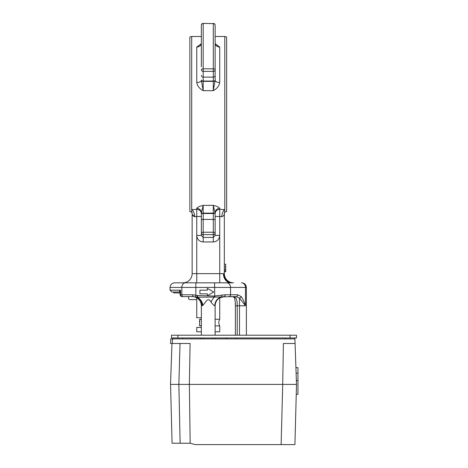 <?xml version="1.0" encoding="UTF-8"?>
<svg xmlns="http://www.w3.org/2000/svg" width="468" height="468" viewBox="0 0 468 468"><rect width="100%" height="100%" fill="white"/><g stroke="black" fill="none" stroke-linecap="round" stroke-linejoin="round"><path stroke-width="0.7" d="M179.817 292.014L171.879 292.014L170.042 290.178L180.554 290.178L180.168 292.418M191.699 212.045L189.862 211.554L189.862 36.978L191.699 36.481L191.699 212.045L192.155 213.87L192.155 273.634L192.155 213.87A7.353 7.295 -0 0 0 191.699 211.331M224.786 36.481L226.629 36.978L226.629 211.554L224.786 212.045L224.786 36.481L215.14 36.481L215.14 25.237L215.14 80.32L213.297 90.675L213.297 81.368L203.188 81.368L203.188 90.675C199.543 88.721 197.397 86.001 196.753 82.508L196.753 47.052L201.258 43.746M224.33 266.813L225.711 266.813L225.711 264.204L224.33 264.209L224.33 213.87L224.33 273.634L224.33 271.791L225.711 271.791L224.33 271.645M224.266 213.999L224.786 212.045M180.18 292.014L180.554 290.178L180.554 294.776L181.836 294.776L181.836 287.422L170.042 287.422C170.317 284.626 171.85 283.099 174.64 282.824L230.847 282.824L219.732 282.824L219.732 235.416L215.14 235.416L215.14 216.468L219.732 216.468L219.732 235.416C219.375 239.364 217.228 241.546 213.297 241.956L203.188 241.956C199.257 241.541 197.11 239.364 196.753 235.416L196.753 273.634L224.33 273.634A9.19 9.19 0 0 0 233.52 282.824A9.19 9.19 0 0 1 224.33 273.634A9.19 9.19 0 0 0 233.52 282.824L230.847 282.824A9.19 7.412 90 0 1 223.441 273.634M246.39 335.217L246.39 287.422L245.472 287.422L245.472 305.803L239.493 298.063A1.837 1.392 -42 0 0 241.09 296.513C242.898 298.888 244.36 301.989 245.472 305.803L237.217 305.803C237.498 299.877 236.047 296.811 232.871 296.613L214.748 297.092L214.613 287.422L195.852 287.422L195.852 282.824L182.965 282.824A9.19 9.19 0 0 0 192.155 273.634L196.753 273.634L196.753 282.824M214.748 297.092L196.741 297.186L193.05 296.613L182.005 296.613L192.155 296.613A9.19 9.19 0 0 1 201.351 305.803L201.351 335.217M239.493 335.217L239.493 298.063L236.077 296.613L228.957 296.613A1.837 1.591 -90 0 0 230.548 294.776L237.674 294.776L241.09 296.513M196.753 299.602L189.692 299.602A1.837 1.182 90 0 1 188.51 297.759A1.837 1.182 90 0 1 188.768 296.613L182.005 296.613A1.837 1.451 -90 0 1 180.554 294.776L180.168 294.776L179.852 292.014C179.174 291.628 179.408 291.014 180.554 290.178M223.675 215.572L224.096 214.578M192.395 214.596L194.811 216.748C193.015 216.105 192.132 215.151 192.155 213.87M224.786 211.331A7.353 7.295 180 0 0 224.33 213.87C224.353 215.145 223.47 216.105 221.68 216.748L219.732 216.468L219.732 209.342L224.786 209.6L219.732 209.342L219.732 208.389C219.088 207.213 216.947 206.207 213.297 205.364C216.947 206.207 219.088 207.213 219.732 208.389A4.598 4.405 180 0 0 215.14 212.794L215.14 235.416L213.297 237.428L213.297 234.626L203.188 234.626L203.188 237.428L213.297 237.428L213.297 241.956M203.188 241.956L203.188 237.428L201.351 235.416L201.351 213.08L201.351 235.416L196.753 235.416L196.753 216.468L194.811 216.748A7.353 3.095 83.6 0 0 191.699 209.6L196.753 209.342L191.699 209.6M203.188 205.364L203.188 213.139L215.14 213.08L213.297 205.364L203.188 205.364L201.351 212.794A4.598 4.405 0 0 0 196.753 208.389C197.397 207.213 199.543 206.207 203.188 205.364C199.543 206.207 197.397 207.213 196.753 208.389L196.753 209.342A4.598 4.452 180 0 1 201.351 213.794L201.351 216.468L196.753 216.468L196.753 209.342M201.351 66.819L201.351 44.419M196.753 47.052A4.598 4.042 180 0 0 201.351 43.009L201.351 25.237A1.837 1.609 180 0 1 203.188 23.628L203.188 68.825L213.297 68.825L213.297 23.628L203.188 23.4A1.837 1.837 0 0 0 201.351 25.237M215.14 44.419L215.14 66.819M215.233 43.746L219.732 47.052A4.598 4.042 -0 0 1 215.14 43.009L215.514 44.606M219.732 47.052L219.732 82.508C219.088 86.001 216.947 88.721 213.297 90.675L203.188 90.675L201.351 80.32A4.598 2.188 0 0 1 196.753 82.508M215.14 335.217L215.14 305.803L214.789 305.803C213.777 305.388 212.507 304.136 210.974 302.041C209.687 299.473 208.172 299.075 206.423 300.836L202.931 305.335L201.351 305.803A9.19 9.19 0 0 0 192.155 296.613A9.19 9.19 0 0 1 201.351 305.803A9.19 9.19 0 0 0 192.155 296.613M234.287 296.835L234.667 297.882M193.05 296.613A1.837 0.31 -90 0 1 192.734 294.776L197.642 295.536L214.145 296.057L225.19 294.776L230.548 294.776L230.548 287.422L214.613 287.422L214.613 282.824M236.352 298.993L235.819 298.022M197.022 297.174L197.303 295.46L196.741 297.186A9.19 8.208 -90 0 1 202.088 305.803M197.642 295.536L197.344 297.168A9.19 6.862 -111.9 0 1 202.931 305.335M214.145 296.057L214.221 297.057A9.19 3.2 -59.5 0 0 210.974 302.041M221.727 295.092A1.837 0.702 -101.4 0 1 221.428 296.876A9.19 8.728 -90 0 0 214.789 305.803M215.14 319.264L219.732 319.264L219.732 297.841L224.33 296.613A9.19 9.19 0 0 0 215.14 305.803M232.374 282.824A9.19 8.43 90 0 1 223.95 273.634M221.68 216.748A7.353 3.095 96.4 0 1 224.786 209.6M236.077 296.613A1.837 1.591 -90 0 0 237.674 294.776M224.131 296.613A1.837 1.059 -90 0 0 225.19 294.776M195.466 296.852L195.852 295.068L195.852 287.422L181.836 287.422A4.598 3.504 90 0 1 185.34 282.824M219.732 82.508A4.598 2.188 0 0 1 215.14 80.32M213.695 292.014L207.324 295.694L207.324 293.851L199.906 293.851L199.906 290.178L207.324 290.178L207.324 288.341L213.695 292.014M225.711 266.813L225.711 269.082L224.33 269.082M225.711 269.082L224.33 269.123L225.711 269.129L225.711 268.708L225.711 270.609L224.33 270.609M225.711 269.123L225.711 268.708M225.711 270.609L225.711 271.563L224.33 271.563M180.168 292.933L173.722 292.933L173.722 292.014M199.508 321.001L199.508 321.972M199.742 325.798L201.351 325.798L199.508 325.564L199.742 319.363L199.508 325.342M201.351 327.407L196.753 327.407L196.753 331.771L201.351 331.771M196.753 297.841L196.753 317.754L201.351 317.754M215.14 331.771L219.732 331.771L219.732 325.892L215.14 325.892M177.91 337.972L296.484 337.972L296.484 335.217L171.475 335.217L171.475 337.972L177.91 337.972L177.91 335.217M171.475 337.972L171.475 335.217M295.916 367.667L297.958 367.667L297.958 373.142L296.109 373.142M296.238 394.319L297.958 394.319L297.958 373.142M170.545 384.392L172.084 443.219L180.121 443.219L178.858 384.392L189.364 384.392L190.172 443.219L195.179 444.6L281.133 444.6L282.707 384.392L189.364 384.392L190.107 343.489L170.557 343.489L170.715 338.896L172.446 338.896L172.294 343.489M172.446 338.896L294.91 338.896L296.501 384.392L294.922 444.6L281.133 444.6M296.496 384.392L282.707 384.392L283.403 343.489L295.074 343.489M190.172 443.219L180.121 443.219M180.028 343.489L178.858 384.392L170.539 384.392L171.967 343.489M215.14 220.048A1.837 0.632 -0 0 0 213.297 219.416L203.188 219.416L203.188 232.233L213.297 232.233L213.297 213.519L203.188 213.519L203.188 219.416A1.837 0.632 180 0 0 201.351 220.048M215.14 213.08A1.837 0.439 0 0 1 213.297 213.519L213.297 205.364M213.297 81.063L213.297 77.121L203.188 77.121L203.188 81.063L213.297 81.063L213.297 81.368A1.837 1.258 180 0 0 215.14 80.11A1.837 0.954 180 0 1 213.297 81.063M215.14 75.453A1.837 1.667 180 0 1 213.297 77.121L213.297 71.382L203.188 71.382L203.188 77.121A1.837 1.667 180 0 1 201.351 75.453M241.488 282.824A4.598 3.984 -90 0 1 245.472 287.422L230.548 287.422A4.598 3.984 -90 0 0 226.565 282.824M232.871 296.613L234.421 297.753C235.223 300.737 235.539 303.416 235.381 305.803L237.217 305.803L237.217 335.217M183.234 296.613A1.837 1.404 -90 0 1 181.836 294.776L192.734 294.776M203.188 213.139L203.188 213.519A1.837 0.439 0 0 1 201.351 213.08L203.188 213.139M213.297 23.4A1.837 1.837 0 0 1 215.14 25.237A1.837 1.609 180 0 0 213.297 23.628L203.188 23.4M203.188 68.825L203.188 71.382A1.837 1.667 180 0 1 201.351 69.709A1.837 0.889 180 0 1 203.188 68.825M213.297 71.382L213.297 68.825A1.837 0.889 180 0 1 215.14 69.709A1.837 1.667 180 0 1 213.297 71.382M203.188 232.233L203.188 234.626A1.837 1.767 180 0 1 201.351 232.865A1.837 0.632 180 0 1 203.188 232.233M213.297 234.626L213.297 232.233A1.837 0.632 180 0 1 215.14 232.865A1.837 1.767 0 0 1 213.297 234.626M203.188 81.063L203.188 81.368A1.837 1.258 0 0 1 201.351 80.11A1.837 0.954 0 0 0 203.188 81.063M215.14 213.794A4.598 4.452 180 0 1 219.732 209.342M290.049 337.972L290.049 335.217M297.958 380.525L296.367 380.525M201.351 36.481L191.699 36.481M170.042 290.178L170.042 287.422M246.39 287.422C246.115 284.626 244.583 283.099 241.792 282.824M180.168 294.776A1.837 1.837 0 0 0 182.005 296.613M235.381 335.217L235.381 305.803L235.381 335.217M235.381 305.575L235.246 301.959M235.211 301.562L235.158 301M180.168 292.365L179.806 292.014M201.351 43.009L200.977 44.606M225.711 264.204L224.33 264.204M199.742 319.363L201.351 319.363L199.508 319.591M219.732 319.264C218.509 321.475 218.509 323.68 219.732 325.892M200.889 337.972L200.889 338.896M215.596 337.972L215.596 338.896M203.679 337.972L203.65 338.896M212.805 337.972L212.841 338.896M226.658 337.972L226.629 338.896M235.784 337.972L235.819 338.896M285.258 337.972L285.223 338.896M294.846 337.972L294.875 338.896M173.119 337.972L173.084 338.896L173.119 337.972M182.701 337.972L182.736 338.896"/></g></svg>
